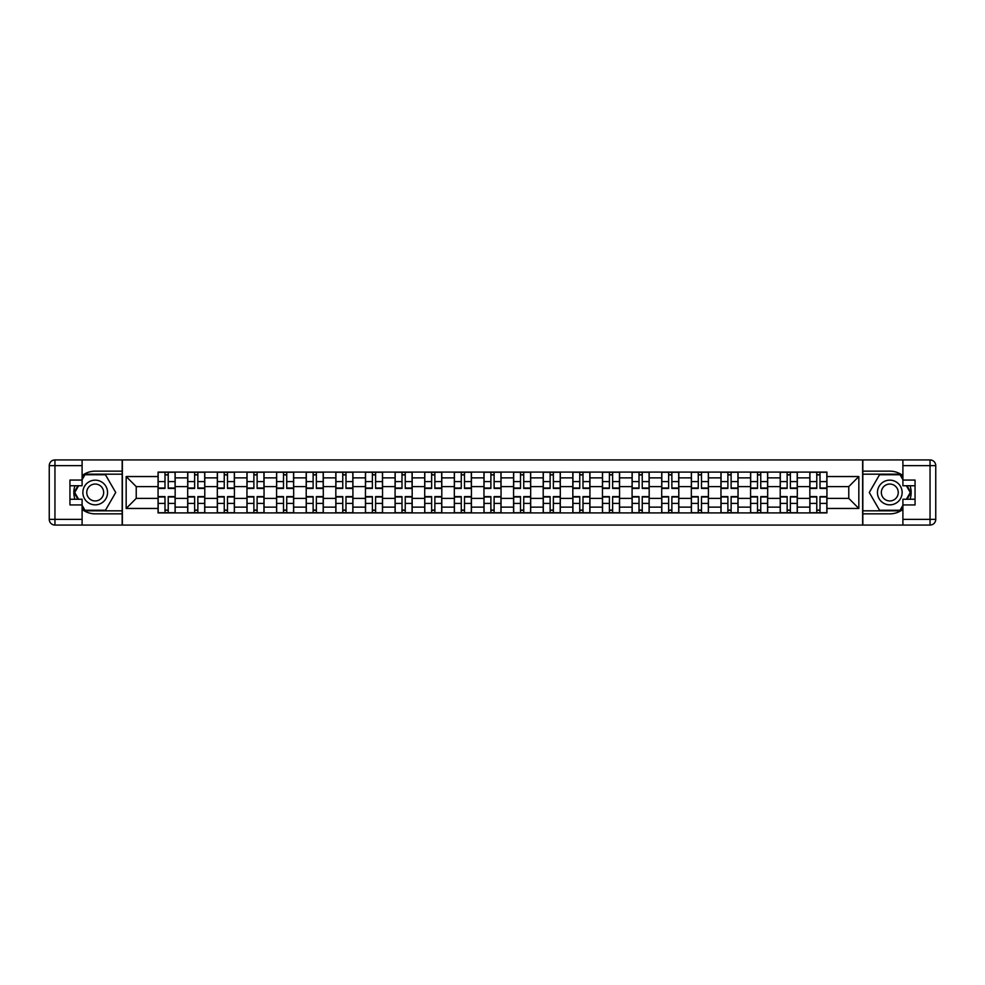 <?xml version="1.0" encoding="UTF-8"?>
<svg xmlns="http://www.w3.org/2000/svg" width="985" height="985" viewBox="0 0 985 985"><rect width="100%" height="100%" fill="white"/><g stroke="black" fill="none" stroke-linecap="round" stroke-linejoin="round"><path stroke-width="1.48" d="M82.1 509.38A21.362 21.362 0 0 0 95.213 513.862L122.177 513.862L122.177 525.067L862.823 525.067L862.823 513.862L889.787 513.862A21.362 21.362 0 0 0 902.9 509.38M902.9 475.62A21.362 21.362 0 0 0 889.787 471.138L862.823 471.138L862.823 459.933L122.177 459.933L122.177 471.138L95.213 471.138A21.362 21.362 0 0 0 82.1 475.62M187.692 512.914L187.692 477.873L175.158 477.873L175.158 512.914M175.158 477.873L175.158 472.086M187.692 477.873L187.692 472.086M204.781 472.086L204.781 512.914M217.316 512.914L217.316 472.086M234.418 472.086L234.418 512.914M246.952 512.914L246.952 472.086M264.042 472.086L264.042 512.914M276.576 512.914L276.576 472.086M293.665 472.086L293.665 512.914M306.2 512.914L306.2 472.086M323.289 472.086L323.289 512.914M335.823 512.914L335.823 472.086M352.913 472.086L352.913 512.914M365.447 512.914L365.447 472.086M382.537 472.086L382.537 512.914M395.071 512.914L395.071 472.086M412.173 472.086L412.173 512.914M424.707 512.914L424.707 472.086M441.797 472.086L441.797 512.914M454.331 512.914L454.331 472.086M471.421 472.086L471.421 512.914M483.955 512.914L483.955 472.086M501.045 472.086L501.045 512.914M513.579 512.914L513.579 472.086M530.669 472.086L530.669 512.914M543.203 512.914L543.203 472.086M560.293 472.086L560.293 512.914M572.827 512.914L572.827 472.086M589.929 472.086L589.929 512.914M602.463 512.914L602.463 472.086M619.553 472.086L619.553 512.914M632.087 512.914L632.087 472.086M649.177 472.086L649.177 512.914M661.711 512.914L661.711 472.086M678.8 472.086L678.8 512.914M691.335 512.914L691.335 472.086M708.424 472.086L708.424 512.914M720.958 512.914L720.958 472.086M738.048 472.086L738.048 512.914M750.582 512.914L750.582 472.086M767.684 472.086L767.684 512.914M780.218 512.914L780.218 472.086M797.308 472.086L797.308 512.914M809.842 512.914L809.842 472.086M809.842 498.385L797.308 498.385M780.218 498.385L767.684 498.385M750.582 498.385L738.048 498.385M720.958 498.385L708.424 498.385M691.335 498.385L678.8 498.385M661.711 498.385L649.177 498.385M632.087 498.385L619.553 498.385M602.463 498.385L589.929 498.385M572.827 498.385L560.293 498.385M543.203 498.385L530.669 498.385M513.579 498.385L501.045 498.385M483.955 498.385L471.421 498.385M454.331 498.385L441.797 498.385M424.707 498.385L412.173 498.385M395.071 498.385L382.537 498.385M365.447 498.385L352.913 498.385M335.823 498.385L323.289 498.385M306.2 498.385L293.665 498.385M276.576 498.385L264.042 498.385M246.952 498.385L234.418 498.385M217.316 498.385L204.781 498.385M187.692 498.385L175.158 498.385M809.842 486.615L797.308 486.615M780.218 486.615L767.684 486.615M750.582 486.615L738.048 486.615M720.958 486.615L708.424 486.615M691.335 486.615L678.8 486.615M661.711 486.615L649.177 486.615M632.087 486.615L619.553 486.615M602.463 486.615L589.929 486.615M572.827 486.615L560.293 486.615M543.203 486.615L530.669 486.615M513.579 486.615L501.045 486.615M483.955 486.615L471.421 486.615M454.331 486.615L441.797 486.615M424.707 486.615L412.173 486.615M395.071 486.615L382.537 486.615M365.447 486.615L352.913 486.615M335.823 486.615L323.289 486.615M306.2 486.615L293.665 486.615M276.576 486.615L264.042 486.615M246.952 486.615L234.418 486.615M217.316 486.615L204.781 486.615M187.692 486.615L175.158 486.615M136.225 498.385L158.068 498.385L158.068 486.615L136.225 486.615L136.225 498.385L126.166 508.457L126.166 476.543L158.068 476.543L158.068 486.615M826.932 486.615L826.932 498.385L848.774 498.385L848.774 486.615L826.932 486.615L826.932 472.086L158.068 472.086L158.068 476.543M826.932 476.543L858.834 476.543L858.834 508.457L826.932 508.457L826.932 498.385M158.068 498.385L158.068 512.914L826.932 512.914L826.932 508.457M158.068 508.457L126.166 508.457M862.638 525.067L862.638 459.933M122.362 525.067L122.362 459.933M168.226 510.07L165 510.07M165 474.93L168.226 474.93M197.85 510.07L194.624 510.07M194.624 474.93L197.85 474.93M227.486 510.07L224.248 510.07M224.248 474.93L227.486 474.93M257.11 510.07L253.884 510.07M253.884 474.93L257.11 474.93M286.733 510.07L283.508 510.07M283.508 474.93L286.733 474.93M316.357 510.07L313.131 510.07M313.131 474.93L316.357 474.93M345.981 510.07L342.755 510.07M342.755 474.93L345.981 474.93M375.605 510.07L372.379 510.07M372.379 474.93L375.605 474.93M405.241 510.07L402.003 510.07M402.003 474.93L405.241 474.93M434.865 510.07L431.639 510.07M431.639 474.93L434.865 474.93M464.489 510.07L461.263 510.07M461.263 474.93L464.489 474.93M494.113 510.07L490.887 510.07M490.887 474.93L494.113 474.93M523.737 510.07L520.511 510.07M520.511 474.93L523.737 474.93M553.361 510.07L550.135 510.07M550.135 474.93L553.361 474.93M582.997 510.07L579.759 510.07M579.759 474.93L582.997 474.93M612.621 510.07L609.395 510.07M609.395 474.93L612.621 474.93M642.245 510.07L639.019 510.07M639.019 474.93L642.245 474.93M671.868 510.07L668.643 510.07M668.643 474.93L671.868 474.93M701.492 510.07L698.266 510.07M698.266 474.93L701.492 474.93M731.116 510.07L727.89 510.07M727.89 474.93L731.116 474.93M760.752 510.07L757.514 510.07M757.514 474.93L760.752 474.93M790.376 510.07L787.15 510.07M787.15 474.93L790.376 474.93M820 510.07L816.774 510.07M816.774 474.93L820 474.93M126.166 476.543L136.225 486.615M848.774 498.385L858.834 508.457M848.774 486.615L858.834 476.543M168.226 488.412L168.226 472.271L175.071 472.271L175.071 488.412L168.226 488.412M165 474.745L168.226 474.745M170.984 472.271L158.166 472.271L158.166 488.412L165 488.412L165 472.271L162.242 472.271M165 496.588L165 512.729L158.166 512.729L158.166 496.588L165 496.588M168.226 510.255L165 510.255M162.242 512.729L175.071 512.729L175.071 496.588L168.226 496.588L168.226 512.729L170.984 512.729M197.85 488.412L197.85 472.271L204.695 472.271L204.695 488.412L197.85 488.412M194.624 474.745L197.85 474.745M200.608 472.271L187.79 472.271L187.79 488.412L194.624 488.412L194.624 472.271L191.878 472.271M227.486 488.412L227.486 472.271L234.319 472.271L234.319 488.412L227.486 488.412M224.248 474.745L227.486 474.745M230.231 472.271L217.414 472.271L217.414 488.412L224.248 488.412L224.248 472.271L221.502 472.271M74.934 485.753A21.362 21.362 0 0 0 74.934 499.247M122.177 459.933L82.1 459.933L82.1 485.753L69.947 485.753M122.177 525.067L54.951 525.067A5.701 5.701 0 0 1 49.25 519.378L49.25 465.622A5.701 5.701 0 0 1 54.951 459.933L82.1 459.933M122.177 513.862L122.177 471.138M69.947 499.247L82.1 499.247L82.1 525.067M82.1 480.064L69.947 480.064L69.947 504.936L82.1 504.936M122.177 474.179L84.624 474.179L82.1 478.55M82.1 506.45L84.624 510.821L122.177 510.821M77.938 485.753L74.047 492.5L77.938 499.247M910.066 499.247A21.362 21.362 0 0 0 910.066 485.753M862.823 525.067L902.9 525.067L902.9 499.247L915.053 499.247M862.823 459.933L930.049 459.933A5.701 5.701 0 0 1 935.75 465.622L935.75 519.378A5.701 5.701 0 0 1 930.049 525.067L902.9 525.067M862.823 471.138L862.823 513.862M915.053 485.753L902.9 485.753L902.9 459.933M902.9 504.936L915.053 504.936L915.053 480.064L902.9 480.064M862.823 510.821L900.376 510.821L902.9 506.45M902.9 478.55L900.376 474.179L862.823 474.179M907.062 499.247L910.953 492.5L907.062 485.753M82.863 492.5A12.349 12.349 0 0 0 95.213 504.849A12.349 12.349 0 0 0 107.55 492.5A12.349 12.349 0 0 0 95.213 480.151A12.349 12.349 0 0 0 82.863 492.5M86.754 492.5A8.446 8.446 0 0 0 95.213 500.946A8.446 8.446 0 0 0 103.659 492.5A8.446 8.446 0 0 0 95.213 484.054A8.446 8.446 0 0 0 86.754 492.5M82.1 479.683L84.956 474.745L105.457 474.745L115.713 492.5L105.457 510.255L84.956 510.255L82.1 505.317M78.603 499.247L74.7 492.5L78.603 485.753M877.45 492.5A12.349 12.349 0 0 0 889.787 504.849A12.349 12.349 0 0 0 902.137 492.5A12.349 12.349 0 0 0 889.787 480.151A12.349 12.349 0 0 0 877.45 492.5M881.341 492.5A8.446 8.446 0 0 0 889.787 500.946A8.446 8.446 0 0 0 898.246 492.5A8.446 8.446 0 0 0 889.787 484.054A8.446 8.446 0 0 0 881.341 492.5M902.9 505.317L900.044 510.255L879.543 510.255L869.287 492.5L879.543 474.745L900.044 474.745L902.9 479.683M906.397 485.753L910.3 492.5L906.397 499.247M194.624 496.588L194.624 512.729L187.79 512.729L187.79 496.588L194.624 496.588M197.85 510.255L194.624 510.255M191.878 512.729L204.695 512.729L204.695 496.588L197.85 496.588L197.85 512.729L200.608 512.729M224.248 496.588L224.248 512.729L217.414 512.729L217.414 496.588L224.248 496.588M227.486 510.255L224.248 510.255M221.502 512.729L234.319 512.729L234.319 496.588L227.486 496.588L227.486 512.729L230.231 512.729M257.11 488.412L257.11 472.271L263.943 472.271L263.943 488.412L257.11 488.412M253.884 474.745L257.11 474.745M259.855 472.271L247.038 472.271L247.038 488.412L253.884 488.412L253.884 472.271L251.126 472.271M286.733 488.412L286.733 472.271L293.567 472.271L293.567 488.412L286.733 488.412M283.508 474.745L286.733 474.745M289.491 472.271L276.662 472.271L276.662 488.412L283.508 488.412L283.508 472.271L280.75 472.271M316.357 488.412L316.357 472.271L323.191 472.271L323.191 488.412L316.357 488.412M313.131 474.745L316.357 474.745M319.115 472.271L306.298 472.271L306.298 488.412L313.131 488.412L313.131 472.271L310.373 472.271M253.884 496.588L253.884 512.729L247.038 512.729L247.038 496.588L253.884 496.588M257.11 510.255L253.884 510.255M251.126 512.729L263.943 512.729L263.943 496.588L257.11 496.588L257.11 512.729L259.855 512.729M283.508 496.588L283.508 512.729L276.662 512.729L276.662 496.588L283.508 496.588M286.733 510.255L283.508 510.255M280.75 512.729L293.567 512.729L293.567 496.588L286.733 496.588L286.733 512.729L289.491 512.729M313.131 496.588L313.131 512.729L306.298 512.729L306.298 496.588L313.131 496.588M316.357 510.255L313.131 510.255M310.373 512.729L323.191 512.729L323.191 496.588L316.357 496.588L316.357 512.729L319.115 512.729M345.981 488.412L345.981 472.271L352.827 472.271L352.827 488.412L345.981 488.412M342.755 474.745L345.981 474.745M348.739 472.271L335.922 472.271L335.922 488.412L342.755 488.412L342.755 472.271L339.997 472.271M342.755 496.588L342.755 512.729L335.922 512.729L335.922 496.588L342.755 496.588M345.981 510.255L342.755 510.255M339.997 512.729L352.827 512.729L352.827 496.588L345.981 496.588L345.981 512.729L348.739 512.729M375.605 488.412L375.605 472.271L382.451 472.271L382.451 488.412L375.605 488.412M372.379 474.745L375.605 474.745M378.363 472.271L365.546 472.271L365.546 488.412L372.379 488.412L372.379 472.271L369.634 472.271M372.379 496.588L372.379 512.729L365.546 512.729L365.546 496.588L372.379 496.588M375.605 510.255L372.379 510.255M369.634 512.729L382.451 512.729L382.451 496.588L375.605 496.588L375.605 512.729L378.363 512.729M405.241 488.412L405.241 472.271L412.075 472.271L412.075 488.412L405.241 488.412M402.003 474.745L405.241 474.745M407.987 472.271L395.17 472.271L395.17 488.412L402.003 488.412L402.003 472.271L399.257 472.271M402.003 496.588L402.003 512.729L395.17 512.729L395.17 496.588L402.003 496.588M405.241 510.255L402.003 510.255M399.257 512.729L412.075 512.729L412.075 496.588L405.241 496.588L405.241 512.729L407.987 512.729M434.865 488.412L434.865 472.271L441.699 472.271L441.699 488.412L434.865 488.412M431.639 474.745L434.865 474.745M437.611 472.271L424.794 472.271L424.794 488.412L431.639 488.412L431.639 472.271L428.881 472.271M431.639 496.588L431.639 512.729L424.794 512.729L424.794 496.588L431.639 496.588M434.865 510.255L431.639 510.255M428.881 512.729L441.699 512.729L441.699 496.588L434.865 496.588L434.865 512.729L437.611 512.729M464.489 488.412L464.489 472.271L471.322 472.271L471.322 488.412L464.489 488.412M461.263 474.745L464.489 474.745M467.247 472.271L454.417 472.271L454.417 488.412L461.263 488.412L461.263 472.271L458.505 472.271M494.113 488.412L494.113 472.271L500.946 472.271L500.946 488.412L494.113 488.412M490.887 474.745L494.113 474.745M496.871 472.271L484.054 472.271L484.054 488.412L490.887 488.412L490.887 472.271L488.129 472.271M523.737 488.412L523.737 472.271L530.583 472.271L530.583 488.412L523.737 488.412M520.511 474.745L523.737 474.745M526.495 472.271L513.678 472.271L513.678 488.412L520.511 488.412L520.511 472.271L517.753 472.271M553.361 488.412L553.361 472.271L560.206 472.271L560.206 488.412L553.361 488.412M550.135 474.745L553.361 474.745M556.119 472.271L543.301 472.271L543.301 488.412L550.135 488.412L550.135 472.271L547.389 472.271M582.997 488.412L582.997 472.271L589.83 472.271L589.83 488.412L582.997 488.412M579.759 474.745L582.997 474.745M585.743 472.271L572.925 472.271L572.925 488.412L579.759 488.412L579.759 472.271L577.013 472.271M612.621 488.412L612.621 472.271L619.454 472.271L619.454 488.412L612.621 488.412M609.395 474.745L612.621 474.745M615.366 472.271L602.549 472.271L602.549 488.412L609.395 488.412L609.395 472.271L606.637 472.271M461.263 496.588L461.263 512.729L454.417 512.729L454.417 496.588L461.263 496.588M464.489 510.255L461.263 510.255M458.505 512.729L471.322 512.729L471.322 496.588L464.489 496.588L464.489 512.729L467.247 512.729M490.887 496.588L490.887 512.729L484.054 512.729L484.054 496.588L490.887 496.588M494.113 510.255L490.887 510.255M488.129 512.729L500.946 512.729L500.946 496.588L494.113 496.588L494.113 512.729L496.871 512.729M520.511 496.588L520.511 512.729L513.678 512.729L513.678 496.588L520.511 496.588M523.737 510.255L520.511 510.255M517.753 512.729L530.583 512.729L530.583 496.588L523.737 496.588L523.737 512.729L526.495 512.729M550.135 496.588L550.135 512.729L543.301 512.729L543.301 496.588L550.135 496.588M553.361 510.255L550.135 510.255M547.389 512.729L560.206 512.729L560.206 496.588L553.361 496.588L553.361 512.729L556.119 512.729M579.759 496.588L579.759 512.729L572.925 512.729L572.925 496.588L579.759 496.588M582.997 510.255L579.759 510.255M577.013 512.729L589.83 512.729L589.83 496.588L582.997 496.588L582.997 512.729L585.743 512.729M609.395 496.588L609.395 512.729L602.549 512.729L602.549 496.588L609.395 496.588M612.621 510.255L609.395 510.255M606.637 512.729L619.454 512.729L619.454 496.588L612.621 496.588L612.621 512.729L615.366 512.729M642.245 488.412L642.245 472.271L649.078 472.271L649.078 488.412L642.245 488.412M639.019 474.745L642.245 474.745M645.003 472.271L632.173 472.271L632.173 488.412L639.019 488.412L639.019 472.271L636.261 472.271M639.019 496.588L639.019 512.729L632.173 512.729L632.173 496.588L639.019 496.588M642.245 510.255L639.019 510.255M636.261 512.729L649.078 512.729L649.078 496.588L642.245 496.588L642.245 512.729L645.003 512.729M671.868 488.412L671.868 472.271L678.702 472.271L678.702 488.412L671.868 488.412M668.643 474.745L671.868 474.745M674.626 472.271L661.809 472.271L661.809 488.412L668.643 488.412L668.643 472.271L665.885 472.271M668.643 496.588L668.643 512.729L661.809 512.729L661.809 496.588L668.643 496.588M671.868 510.255L668.643 510.255M665.885 512.729L678.702 512.729L678.702 496.588L671.868 496.588L671.868 512.729L674.626 512.729M701.492 488.412L701.492 472.271L708.338 472.271L708.338 488.412L701.492 488.412M698.266 474.745L701.492 474.745M704.25 472.271L691.433 472.271L691.433 488.412L698.266 488.412L698.266 472.271L695.508 472.271M698.266 496.588L698.266 512.729L691.433 512.729L691.433 496.588L698.266 496.588M701.492 510.255L698.266 510.255M695.508 512.729L708.338 512.729L708.338 496.588L701.492 496.588L701.492 512.729L704.25 512.729M731.116 488.412L731.116 472.271L737.962 472.271L737.962 488.412L731.116 488.412M727.89 474.745L731.116 474.745M733.874 472.271L721.057 472.271L721.057 488.412L727.89 488.412L727.89 472.271L725.145 472.271M727.89 496.588L727.89 512.729L721.057 512.729L721.057 496.588L727.89 496.588M731.116 510.255L727.89 510.255M725.145 512.729L737.962 512.729L737.962 496.588L731.116 496.588L731.116 512.729L733.874 512.729M760.752 488.412L760.752 472.271L767.586 472.271L767.586 488.412L760.752 488.412M757.514 474.745L760.752 474.745M763.498 472.271L750.681 472.271L750.681 488.412L757.514 488.412L757.514 472.271L754.769 472.271M757.514 496.588L757.514 512.729L750.681 512.729L750.681 496.588L757.514 496.588M760.752 510.255L757.514 510.255M754.769 512.729L767.586 512.729L767.586 496.588L760.752 496.588L760.752 512.729L763.498 512.729M790.376 488.412L790.376 472.271L797.21 472.271L797.21 488.412L790.376 488.412M787.15 474.745L790.376 474.745M793.122 472.271L780.305 472.271L780.305 488.412L787.15 488.412L787.15 472.271L784.392 472.271M787.15 496.588L787.15 512.729L780.305 512.729L780.305 496.588L787.15 496.588M790.376 510.255L787.15 510.255M784.392 512.729L797.21 512.729L797.21 496.588L790.376 496.588L790.376 512.729L793.122 512.729M820 488.412L820 472.271L826.834 472.271L826.834 488.412L820 488.412M816.774 474.745L820 474.745M822.758 472.271L809.929 472.271L809.929 488.412L816.774 488.412L816.774 472.271L814.016 472.271M816.774 496.588L816.774 512.729L809.929 512.729L809.929 496.588L816.774 496.588M820 510.255L816.774 510.255M814.016 512.729L826.834 512.729L826.834 496.588L820 496.588L820 512.729L822.758 512.729M780.218 477.873L767.684 477.873M750.582 477.873L738.048 477.873M720.958 477.873L708.424 477.873M691.335 477.873L678.8 477.873M661.711 477.873L649.177 477.873M632.087 477.873L619.553 477.873M602.463 477.873L589.929 477.873M572.827 477.873L560.293 477.873M543.203 477.873L530.669 477.873M513.579 477.873L501.045 477.873M483.955 477.873L471.421 477.873M454.331 477.873L441.797 477.873M424.707 477.873L412.173 477.873M395.071 477.873L382.537 477.873M365.447 477.873L352.913 477.873M335.823 477.873L323.289 477.873M306.2 477.873L293.665 477.873M276.576 477.873L264.042 477.873M246.952 477.873L234.418 477.873M217.316 477.873L204.781 477.873M809.842 477.873L797.308 477.873M780.218 507.127L767.684 507.127M750.582 507.127L738.048 507.127M720.958 507.127L708.424 507.127M691.335 507.127L678.8 507.127M661.711 507.127L649.177 507.127M632.087 507.127L619.553 507.127M602.463 507.127L589.929 507.127M572.827 507.127L560.293 507.127M543.203 507.127L530.669 507.127M513.579 507.127L501.045 507.127M483.955 507.127L471.421 507.127M454.331 507.127L441.797 507.127M424.707 507.127L412.173 507.127M395.071 507.127L382.537 507.127M365.447 507.127L352.913 507.127M335.823 507.127L323.289 507.127M306.2 507.127L293.665 507.127M276.576 507.127L264.042 507.127M246.952 507.127L234.418 507.127M217.316 507.127L204.781 507.127M187.692 507.127L175.158 507.127M809.842 507.127L797.308 507.127M168.226 488.018L175.071 488.018M168.226 481.603L175.071 481.603M158.166 488.018L165 488.018M158.166 481.603L165 481.603M165 496.982L158.166 496.982M165 503.397L158.166 503.397M175.071 496.982L168.226 496.982M175.071 503.397L168.226 503.397M197.85 488.018L204.695 488.018M197.85 481.603L204.695 481.603M187.79 488.018L194.624 488.018M187.79 481.603L194.624 481.603M227.486 488.018L234.319 488.018M227.486 481.603L234.319 481.603M217.414 488.018L224.248 488.018M217.414 481.603L224.248 481.603M82.1 465.622L54.951 465.622L54.951 519.378L82.1 519.378M49.25 465.622L54.951 465.622L54.951 459.933M54.951 525.067L54.951 519.378L49.25 519.378M902.9 519.378L930.049 519.378L930.049 465.622L902.9 465.622M935.75 519.378L930.049 519.378L930.049 525.067M930.049 459.933L930.049 465.622L935.75 465.622M194.624 496.982L187.79 496.982M194.624 503.397L187.79 503.397M204.695 496.982L197.85 496.982M204.695 503.397L197.85 503.397M224.248 496.982L217.414 496.982M224.248 503.397L217.414 503.397M234.319 496.982L227.486 496.982M234.319 503.397L227.486 503.397M257.11 488.018L263.943 488.018M257.11 481.603L263.943 481.603M247.038 488.018L253.884 488.018M247.038 481.603L253.884 481.603M286.733 488.018L293.567 488.018M286.733 481.603L293.567 481.603M276.662 488.018L283.508 488.018M276.662 481.603L283.508 481.603M316.357 488.018L323.191 488.018M316.357 481.603L323.191 481.603M306.298 488.018L313.131 488.018M306.298 481.603L313.131 481.603M253.884 496.982L247.038 496.982M253.884 503.397L247.038 503.397M263.943 496.982L257.11 496.982M263.943 503.397L257.11 503.397M283.508 496.982L276.662 496.982M283.508 503.397L276.662 503.397M293.567 496.982L286.733 496.982M293.567 503.397L286.733 503.397M313.131 496.982L306.298 496.982M313.131 503.397L306.298 503.397M323.191 496.982L316.357 496.982M323.191 503.397L316.357 503.397M345.981 488.018L352.827 488.018M345.981 481.603L352.827 481.603M335.922 488.018L342.755 488.018M335.922 481.603L342.755 481.603M342.755 496.982L335.922 496.982M342.755 503.397L335.922 503.397M352.827 496.982L345.981 496.982M352.827 503.397L345.981 503.397M375.605 488.018L382.451 488.018M375.605 481.603L382.451 481.603M365.546 488.018L372.379 488.018M365.546 481.603L372.379 481.603M372.379 496.982L365.546 496.982M372.379 503.397L365.546 503.397M382.451 496.982L375.605 496.982M382.451 503.397L375.605 503.397M405.241 488.018L412.075 488.018M405.241 481.603L412.075 481.603M395.17 488.018L402.003 488.018M395.17 481.603L402.003 481.603M402.003 496.982L395.17 496.982M402.003 503.397L395.17 503.397M412.075 496.982L405.241 496.982M412.075 503.397L405.241 503.397M434.865 488.018L441.699 488.018M434.865 481.603L441.699 481.603M424.794 488.018L431.639 488.018M424.794 481.603L431.639 481.603M431.639 496.982L424.794 496.982M431.639 503.397L424.794 503.397M441.699 496.982L434.865 496.982M441.699 503.397L434.865 503.397M464.489 488.018L471.322 488.018M464.489 481.603L471.322 481.603M454.417 488.018L461.263 488.018M454.417 481.603L461.263 481.603M494.113 488.018L500.946 488.018M494.113 481.603L500.946 481.603M484.054 488.018L490.887 488.018M484.054 481.603L490.887 481.603M523.737 488.018L530.583 488.018M523.737 481.603L530.583 481.603M513.678 488.018L520.511 488.018M513.678 481.603L520.511 481.603M553.361 488.018L560.206 488.018M553.361 481.603L560.206 481.603M543.301 488.018L550.135 488.018M543.301 481.603L550.135 481.603M582.997 488.018L589.83 488.018M582.997 481.603L589.83 481.603M572.925 488.018L579.759 488.018M572.925 481.603L579.759 481.603M612.621 488.018L619.454 488.018M612.621 481.603L619.454 481.603M602.549 488.018L609.395 488.018M602.549 481.603L609.395 481.603M461.263 496.982L454.417 496.982M461.263 503.397L454.417 503.397M471.322 496.982L464.489 496.982M471.322 503.397L464.489 503.397M490.887 496.982L484.054 496.982M490.887 503.397L484.054 503.397M500.946 496.982L494.113 496.982M500.946 503.397L494.113 503.397M520.511 496.982L513.678 496.982M520.511 503.397L513.678 503.397M530.583 496.982L523.737 496.982M530.583 503.397L523.737 503.397M550.135 496.982L543.301 496.982M550.135 503.397L543.301 503.397M560.206 496.982L553.361 496.982M560.206 503.397L553.361 503.397M579.759 496.982L572.925 496.982M579.759 503.397L572.925 503.397M589.83 496.982L582.997 496.982M589.83 503.397L582.997 503.397M609.395 496.982L602.549 496.982M609.395 503.397L602.549 503.397M619.454 496.982L612.621 496.982M619.454 503.397L612.621 503.397M642.245 488.018L649.078 488.018M642.245 481.603L649.078 481.603M632.173 488.018L639.019 488.018M632.173 481.603L639.019 481.603M639.019 496.982L632.173 496.982M639.019 503.397L632.173 503.397M649.078 496.982L642.245 496.982M649.078 503.397L642.245 503.397M671.868 488.018L678.702 488.018M671.868 481.603L678.702 481.603M661.809 488.018L668.643 488.018M661.809 481.603L668.643 481.603M668.643 496.982L661.809 496.982M668.643 503.397L661.809 503.397M678.702 496.982L671.868 496.982M678.702 503.397L671.868 503.397M701.492 488.018L708.338 488.018M701.492 481.603L708.338 481.603M691.433 488.018L698.266 488.018M691.433 481.603L698.266 481.603M698.266 496.982L691.433 496.982M698.266 503.397L691.433 503.397M708.338 496.982L701.492 496.982M708.338 503.397L701.492 503.397M731.116 488.018L737.962 488.018M731.116 481.603L737.962 481.603M721.057 488.018L727.89 488.018M721.057 481.603L727.89 481.603M727.89 496.982L721.057 496.982M727.89 503.397L721.057 503.397M737.962 496.982L731.116 496.982M737.962 503.397L731.116 503.397M760.752 488.018L767.586 488.018M760.752 481.603L767.586 481.603M750.681 488.018L757.514 488.018M750.681 481.603L757.514 481.603M757.514 496.982L750.681 496.982M757.514 503.397L750.681 503.397M767.586 496.982L760.752 496.982M767.586 503.397L760.752 503.397M790.376 488.018L797.21 488.018M790.376 481.603L797.21 481.603M780.305 488.018L787.15 488.018M780.305 481.603L787.15 481.603M787.15 496.982L780.305 496.982M787.15 503.397L780.305 503.397M797.21 496.982L790.376 496.982M797.21 503.397L790.376 503.397M820 488.018L826.834 488.018M820 481.603L826.834 481.603M809.929 488.018L816.774 488.018M809.929 481.603L816.774 481.603M816.774 496.982L809.929 496.982M816.774 503.397L809.929 503.397M826.834 496.982L820 496.982M826.834 503.397L820 503.397"/></g></svg>
